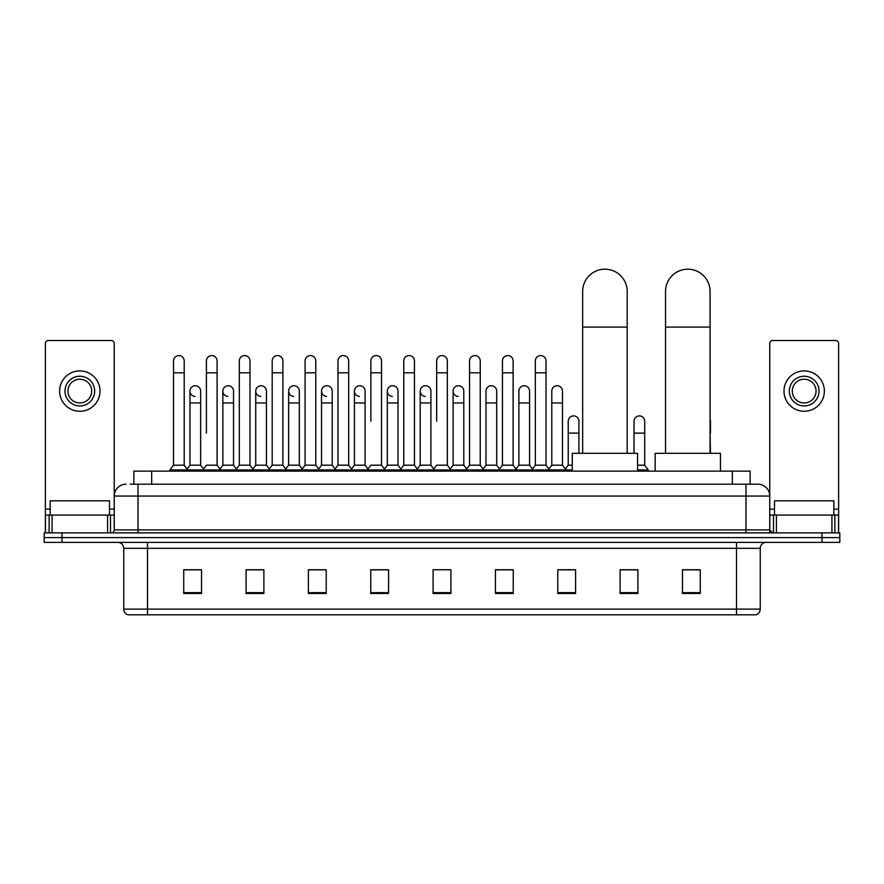 <?xml version="1.0" encoding="UTF-8"?>
<svg xmlns="http://www.w3.org/2000/svg" width="884" height="884" viewBox="0 0 884 884"><rect width="100%" height="100%" fill="white"/><g stroke="black" fill="none" stroke-linecap="round" stroke-linejoin="round"><path stroke-width="1.33" d="M133.86 484.189L133.86 471.128L750.14 471.128L750.14 484.189M130.567 484.189L753.709 484.189M130.291 484.189L138.014 484.189L138.014 496.057L114.257 496.057L114.257 529.903A2.972 2.972 0 0 1 111.296 532.875M126.136 484.189A11.879 11.879 0 0 0 114.257 496.057L114.257 343.467A2.972 2.972 0 0 0 111.296 340.506L48.355 340.506A2.972 2.972 0 0 0 45.382 343.467L45.382 515.063L52.068 515.063L52.068 532.875M757.864 484.189A11.879 11.879 0 0 1 769.743 496.057L745.986 496.057L745.986 484.189L757.687 484.189M831.932 532.875L831.932 515.063L838.618 515.063L838.618 532.875L838.618 343.467A2.972 2.972 0 0 0 835.645 340.506L772.704 340.506A2.972 2.972 0 0 0 769.743 343.467L769.743 529.903L772.704 532.875M62.013 532.875L44.2 532.875L44.2 537.616L62.013 537.616L44.2 537.616L44.2 542.367L62.013 542.367L62.013 537.616L821.987 537.616L62.013 537.616L62.013 532.875L821.987 532.875L821.987 537.616L839.8 537.616L821.987 537.616L821.987 542.367L62.013 542.367M839.8 532.875L839.8 537.616L839.8 532.875L821.987 532.875M760.24 609.109C760.074 611.949 758.649 613.85 755.964 614.811L736.494 614.811L736.494 609.109L760.24 609.109L760.24 548.312A5.934 5.934 0 0 1 766.174 542.367M736.494 614.811L128.036 614.811A5.934 5.934 0 0 1 123.76 609.109L123.76 548.312C123.406 544.699 121.428 542.721 117.826 542.367M700.272 593.484L700.272 569.738L682.459 569.738L682.459 593.484L700.272 593.484M637.928 593.484L637.928 569.738L620.115 569.738L620.115 593.484L637.928 593.484M575.594 593.484L575.594 569.738L557.782 569.738L557.782 593.484L575.594 593.484M513.25 593.484L513.25 569.738L495.438 569.738L495.438 593.484L513.25 593.484M201.541 593.484L201.541 569.738L183.728 569.738L183.728 593.484L201.541 593.484M263.885 593.484L263.885 569.738L246.072 569.738L246.072 593.484L263.885 593.484M326.218 593.484L326.218 569.738L308.406 569.738L308.406 593.484L326.218 593.484M388.562 593.484L388.562 569.738L370.75 569.738L370.75 593.484L388.562 593.484M450.906 593.484L450.906 569.738L433.094 569.738L433.094 593.484L450.906 593.484M839.8 542.367L839.8 537.616L839.8 542.367L821.987 542.367M567.639 569.86L563.064 569.86M633.419 569.86L626.292 569.86M386.728 569.86L382.153 569.738M320.936 569.86L316.362 569.86M255.156 569.86L250.581 569.86M183.728 569.86L201.243 569.86M189.364 569.86L184.8 569.86M501.847 569.738L497.272 569.86M436.066 569.738L447.934 569.738M388.562 569.86L370.75 569.86M326.218 569.86L308.406 569.86M263.885 569.86L246.072 569.86M513.25 569.86L495.438 569.86M575.594 569.86L557.782 569.86M637.928 569.86L620.115 569.86M700.272 569.86L682.459 569.86M109.505 515.063L109.505 500.808L50.134 500.808L50.134 515.063M107.583 532.875L107.583 515.063L52.068 515.063M107.583 515.063L114.257 515.063M45.382 532.875L45.382 515.063M79.825 376.241A14.84 14.84 0 0 0 64.985 391.093A14.84 14.84 0 0 0 79.825 405.933A14.84 14.84 0 0 0 94.665 391.093A14.84 14.84 0 0 0 79.825 376.241M79.825 379.214A11.879 11.879 0 0 0 67.946 391.093A11.879 11.879 0 0 0 79.825 402.96A11.879 11.879 0 0 0 91.704 391.093A11.879 11.879 0 0 0 79.825 379.214M79.825 411.27A20.188 20.188 0 0 0 100.014 391.093A20.188 20.188 0 0 0 79.825 370.904A20.188 20.188 0 0 0 59.637 391.093A20.188 20.188 0 0 0 79.825 411.27M582.655 453.315L582.655 291.455A22.266 22.266 0 0 1 604.921 269.189A22.266 22.266 0 0 1 627.187 291.455A22.266 22.266 0 0 0 604.921 269.189M627.187 453.315L627.187 291.455M637.574 471.128L637.574 453.315L572.268 453.315L572.268 471.128M665.541 453.315L665.541 291.455A22.266 22.266 0 0 1 687.807 269.189A22.266 22.266 0 0 1 710.073 291.455A22.266 22.266 0 0 0 687.807 269.189M710.073 453.315L710.073 291.455M720.46 471.128L720.46 453.315L655.154 453.315L655.154 471.128M173.518 372.805L184.203 372.805L184.203 465.183L173.518 465.183L173.518 360.926A5.348 5.348 0 0 1 179.198 355.589A5.348 5.348 0 0 1 184.203 360.926A5.348 5.348 0 0 0 179.198 355.589M173.518 465.183L169.949 469.934L169.949 471.128M184.203 465.183L187.762 469.934L169.949 469.934M206.403 433.127L206.403 372.805L217.099 372.805L217.099 465.183L206.403 465.183L202.845 469.934L187.762 469.934L187.762 471.128M206.403 372.805L206.403 360.926A5.348 5.348 0 0 1 212.083 355.589A5.348 5.348 0 0 1 217.099 360.926A5.348 5.348 0 0 0 212.083 355.589M222.856 465.183L222.856 402.96L233.542 402.96L233.542 465.183L222.856 465.183L219.972 469.028L217.099 465.183L220.657 469.934L202.845 469.934L202.845 471.128M239.299 465.183L239.299 372.805L249.984 372.805L249.984 465.183L239.299 465.183L235.741 469.934L220.657 469.934L220.657 471.128M239.299 372.805L239.299 360.926A5.348 5.348 0 0 1 244.978 355.589A5.348 5.348 0 0 1 249.984 360.926A5.348 5.348 0 0 0 244.978 355.589M249.984 433.127L249.984 465.183L253.553 469.934L235.741 469.934L235.741 471.128M272.195 465.183L272.195 372.805L282.88 372.805L282.88 465.183L272.195 465.183L268.625 469.934L253.553 469.934L253.553 471.128M272.195 372.805L272.195 360.926A5.348 5.348 0 0 1 277.874 355.589A5.348 5.348 0 0 1 282.88 360.926A5.348 5.348 0 0 0 277.874 355.589M282.88 465.183L286.438 469.934L268.625 469.934L268.625 471.128M305.091 465.183L305.091 372.805L315.776 372.805L315.776 465.183L305.091 465.183L301.521 469.934L286.438 469.934L286.438 471.128M305.091 372.805L305.091 360.926A5.348 5.348 0 0 1 310.759 355.589A5.348 5.348 0 0 1 315.776 360.926A5.348 5.348 0 0 0 310.759 355.589M315.776 421.248L315.776 465.183L319.334 469.934L301.521 469.934L301.521 471.128M337.975 465.183L337.975 372.805L348.661 372.805L348.661 465.183L337.975 465.183L334.417 469.934L319.334 469.934L319.334 471.128M337.975 372.805L337.975 360.926A5.348 5.348 0 0 1 343.655 355.589A5.348 5.348 0 0 1 348.661 360.926A5.348 5.348 0 0 0 343.655 355.589M348.661 465.183L352.23 469.934L334.417 469.934L334.417 471.128M370.871 421.248L370.871 372.805L381.557 372.805L381.557 465.183L370.871 465.183L367.313 469.934L352.23 469.934L352.23 471.128M370.871 372.805L370.871 360.926A5.348 5.348 0 0 1 376.551 355.589A5.348 5.348 0 0 1 381.557 360.926A5.348 5.348 0 0 0 376.551 355.589M381.557 421.248L381.557 465.183L385.126 469.934L367.313 469.934L367.313 471.128M403.767 465.183L403.767 372.805L414.452 372.805L414.452 465.183L403.767 465.183L400.198 469.934L385.126 469.934L385.126 471.128M403.767 372.805L403.767 360.926A5.348 5.348 0 0 1 409.447 355.589A5.348 5.348 0 0 1 414.452 360.926A5.348 5.348 0 0 0 409.447 355.589M414.452 465.183L418.01 469.934L400.198 469.934L400.198 471.128M436.652 421.248L436.652 372.805L447.348 372.805L447.348 465.183L436.652 465.183L433.094 469.934L418.01 469.934L418.01 471.128M436.652 372.805L436.652 360.926A5.348 5.348 0 0 1 442.332 355.589A5.348 5.348 0 0 1 447.348 360.926A5.348 5.348 0 0 0 442.332 355.589M447.348 465.183L450.906 469.934L433.094 469.934L433.094 471.128M463.791 465.183L463.791 402.96L453.105 402.96L453.105 465.183L463.791 465.183L466.675 469.028L469.548 465.183L469.548 372.805L480.233 372.805L480.233 465.183L469.548 465.183L465.99 469.934L450.906 469.934L450.906 471.128M469.548 372.805L469.548 360.926A5.348 5.348 0 0 1 475.227 355.589A5.348 5.348 0 0 1 480.233 360.926A5.348 5.348 0 0 0 475.227 355.589M485.99 465.183L485.99 402.96L496.686 402.96L496.686 465.183L485.99 465.183L483.117 469.028L480.233 465.183L483.802 469.934L465.99 469.934L465.99 471.128M496.686 465.183L499.559 469.028L502.443 465.183L502.443 372.805L513.129 372.805L513.129 465.183L502.443 465.183L498.874 469.934L483.802 469.934L483.802 471.128M502.443 372.805L502.443 360.926A5.348 5.348 0 0 1 508.123 355.589A5.348 5.348 0 0 1 513.129 360.926A5.348 5.348 0 0 0 508.123 355.589M518.886 465.183L518.886 402.96L529.571 402.96L529.571 465.183L518.886 465.183L516.013 469.028L513.129 465.183L516.687 469.934L498.874 469.934L498.874 471.128M529.571 465.183L532.455 469.028L535.339 465.183L535.339 372.805L546.025 372.805L546.025 465.183L535.339 465.183L531.77 469.934L516.687 469.934L516.687 471.128M535.339 372.805L535.339 360.926A5.348 5.348 0 0 1 541.019 355.589A5.348 5.348 0 0 1 546.025 360.926A5.348 5.348 0 0 0 541.019 355.589M551.782 465.183L551.782 402.96L562.467 402.96L562.467 465.183L551.782 465.183L548.898 469.028L546.025 465.183L549.583 469.934L531.77 469.934L531.77 471.128M562.467 465.183L566.025 469.934L549.583 469.934L549.583 471.128M194.966 396.419A5.348 5.348 0 0 1 189.961 391.093A5.348 5.348 0 0 1 195.64 385.756A5.348 5.348 0 0 1 200.646 391.093L200.646 402.96L189.961 402.96L189.961 391.093M200.646 402.96L200.646 465.183L189.961 465.183L189.961 402.96M189.961 465.183L187.077 469.028M200.646 465.183L203.53 469.028M227.862 396.419A5.348 5.348 0 0 1 222.856 391.093A5.348 5.348 0 0 1 228.536 385.756A5.348 5.348 0 0 1 233.542 391.093L233.542 402.96M233.542 465.183L236.426 469.028M260.758 396.419A5.348 5.348 0 0 1 255.741 391.093A5.348 5.348 0 0 1 261.421 385.756A5.348 5.348 0 0 1 266.438 391.093L266.438 402.96L255.741 402.96L255.741 391.093M266.438 402.96L266.438 465.183L255.741 465.183L255.741 402.96M255.741 465.183L252.868 469.028M266.438 465.183L269.311 469.028M293.643 396.419A5.348 5.348 0 0 1 288.637 391.093A5.348 5.348 0 0 1 294.317 385.756A5.348 5.348 0 0 1 299.322 391.093L299.322 402.96L288.637 402.96L288.637 391.093M299.322 402.96L299.322 465.183L288.637 465.183L288.637 402.96M288.637 465.183L285.764 469.028M299.322 465.183L302.206 469.028M326.539 396.419A5.348 5.348 0 0 1 321.533 391.093A5.348 5.348 0 0 1 327.213 385.756A5.348 5.348 0 0 1 332.218 391.093L332.218 402.96L321.533 402.96L321.533 391.093M332.218 402.96L332.218 465.183L321.533 465.183L321.533 402.96M321.533 465.183L318.649 469.028M332.218 465.183L335.102 469.028M359.434 396.419A5.348 5.348 0 0 1 354.429 391.093A5.348 5.348 0 0 1 360.108 385.756A5.348 5.348 0 0 1 365.114 391.093L365.114 402.96L354.429 402.96L354.429 391.093M365.114 402.96L365.114 465.183L354.429 465.183L354.429 402.96M354.429 465.183L351.545 469.028M365.114 465.183L367.987 469.028M392.33 396.419A5.348 5.348 0 0 1 387.314 391.093A5.348 5.348 0 0 1 392.993 385.756A5.348 5.348 0 0 1 398.01 391.093L398.01 402.96L387.314 402.96L387.314 391.093M398.01 402.96L398.01 465.183L387.314 465.183L387.314 402.96M387.314 465.183L384.441 469.028M398.01 465.183L400.883 469.028M425.215 396.419A5.348 5.348 0 0 1 420.209 391.093A5.348 5.348 0 0 1 425.889 385.756A5.348 5.348 0 0 1 430.895 391.093L430.895 402.96L420.209 402.96L420.209 391.093M430.895 402.96L430.895 465.183L420.209 465.183L420.209 402.96M420.209 465.183L417.325 469.028M430.895 465.183L433.779 469.028M458.111 396.419A5.348 5.348 0 0 1 453.105 391.093A5.348 5.348 0 0 1 458.785 385.756A5.348 5.348 0 0 1 463.791 391.093L463.791 402.96M453.105 465.183L450.221 469.028M485.99 402.96L485.99 391.093A5.348 5.348 0 0 1 491.67 385.756A5.348 5.348 0 0 1 496.686 391.093L496.686 402.96M518.886 402.96L518.886 391.093A5.348 5.348 0 0 1 524.566 385.756A5.348 5.348 0 0 1 529.571 391.093L529.571 402.96M551.782 402.96L551.782 391.093A5.348 5.348 0 0 1 557.461 385.756A5.348 5.348 0 0 1 562.467 391.093L562.467 402.96M572.268 469.934L566.025 469.934L566.025 471.128M568.224 421.248A5.348 5.348 0 0 1 573.904 415.911A5.348 5.348 0 0 1 578.909 421.248L578.909 433.127L568.224 433.127L568.224 421.248M572.268 465.183L568.224 465.183L568.224 433.127M578.909 453.315L578.909 433.127M568.224 465.183L565.351 469.028M634.016 421.248A5.348 5.348 0 0 1 639.696 415.911A5.348 5.348 0 0 1 644.701 421.248L644.701 433.127L634.016 433.127L634.016 421.248M644.701 433.127L644.701 465.183L637.574 465.183M634.016 453.315L634.016 433.127M644.701 465.183L648.259 469.934L637.574 469.934M648.259 469.934L648.259 471.128M710.482 453.315L710.073 433.127M710.073 419.182A5.348 5.348 0 0 1 710.482 421.248L710.482 433.127M831.932 515.063L776.417 515.063L776.417 532.875M769.743 515.063L776.417 515.063M769.743 532.875L769.743 529.903L745.986 529.903L745.986 496.057L138.014 496.057L138.014 529.903L745.986 529.903L745.986 532.875M804.175 376.241A14.84 14.84 0 0 0 789.335 391.093A14.84 14.84 0 0 0 804.175 405.933A14.84 14.84 0 0 0 819.015 391.093A14.84 14.84 0 0 0 804.175 376.241M804.175 379.214A11.879 11.879 0 0 0 792.296 391.093A11.879 11.879 0 0 0 804.175 402.96A11.879 11.879 0 0 0 816.054 391.093A11.879 11.879 0 0 0 804.175 379.214M804.175 411.27A20.188 20.188 0 0 0 824.363 391.093A20.188 20.188 0 0 0 804.175 370.904A20.188 20.188 0 0 0 783.986 391.093A20.188 20.188 0 0 0 804.175 411.27M833.866 515.063L833.866 500.808L774.495 500.808L774.495 515.063M151.672 484.189L151.672 471.128M732.328 484.189L732.328 471.128M138.014 532.875L138.014 529.903L114.257 529.903M736.494 542.367L736.494 548.312L123.76 548.312M760.24 548.312L736.494 548.312L736.494 609.109L147.506 609.109L147.506 614.811M123.76 609.109L147.506 609.109L147.506 542.367M450.906 592.667L433.094 592.667M388.562 592.667L370.75 592.667M326.218 592.667L308.406 592.667M263.885 592.667L246.072 592.667M201.541 592.667L183.728 592.667M513.25 592.667L495.438 592.667M575.594 592.667L557.782 592.667M637.928 592.667L620.115 592.667M700.272 592.667L682.459 592.667M114.257 509.118L109.505 509.118M50.134 509.118L45.382 509.118M114.213 530.422L114.213 515.063M110.5 515.063L110.5 532.875M45.438 515.063L45.438 532.875M49.139 532.875L49.139 515.063M582.655 327.08L627.187 327.08M665.541 327.08L710.073 327.08M838.618 509.118L833.866 509.118M774.495 509.118L769.743 509.118M838.562 532.875L838.562 515.063M834.861 515.063L834.861 532.875M769.787 515.063L769.787 530.422M773.5 532.875L773.5 515.063M184.203 372.805L184.203 360.926M217.099 372.805L217.099 360.926M249.984 372.805L249.984 360.926M282.88 372.805L282.88 360.926M315.776 372.805L315.776 360.926M348.661 372.805L348.661 360.926M381.557 372.805L381.557 360.926M414.452 372.805L414.452 360.926M447.348 372.805L447.348 360.926M480.233 372.805L480.233 360.926M513.129 372.805L513.129 360.926M546.025 372.805L546.025 360.926M222.856 402.96L222.856 391.093M453.105 402.96L453.105 391.093M305.091 433.127L305.091 421.248M337.975 433.127L337.975 421.248M348.661 433.127L348.661 421.248"/></g></svg>
